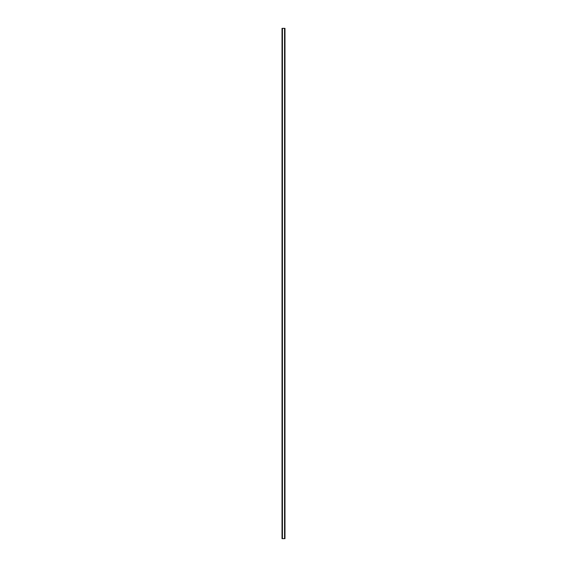 <?xml version="1.0" encoding="UTF-8"?>
<svg xmlns="http://www.w3.org/2000/svg" width="567" height="567" viewBox="0 0 567 567"><rect width="100%" height="100%" fill="white"/><g stroke="black" fill="none" stroke-linecap="round" stroke-linejoin="round"><path stroke-width="0.85" d="M284.953 28.35L282.026 28.35L282.026 538.65L284.974 538.65L284.974 28.35L284.953 538.65M282.345 28.35L282.345 538.65M282.373 28.35L282.373 538.65M282.437 28.35L282.437 538.65M284.563 28.35L284.563 538.65M284.627 28.35L284.627 538.65M284.655 28.35L284.655 538.65M282.047 28.35L282.047 538.65M282.075 28.35L282.075 538.65M282.111 28.35L282.111 538.65M284.889 28.35L284.889 538.65M284.925 28.35L284.925 538.65"/></g></svg>
